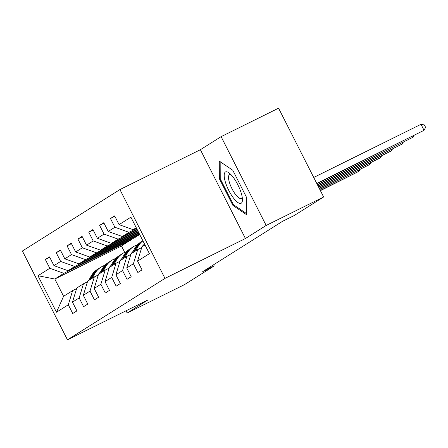 <?xml version="1.0" encoding="UTF-8"?>
<svg xmlns="http://www.w3.org/2000/svg" width="448" height="448" viewBox="0 0 448 448"><rect width="100%" height="100%" fill="white"/><g stroke="black" fill="none" stroke-linecap="round" stroke-linejoin="round"><path stroke-width="0.67" d="M119.93 189.571L22.4 251.014L67.452 339.819L164.982 278.382L119.93 189.571L200.379 149.71L245.431 238.521L266.162 225.456L221.11 136.651L200.379 149.71M221.11 136.651L278.572 108.181L323.63 196.986L266.162 225.456M132.339 238.834L121.475 245.997L54.818 279.02L63.582 296.302L72.626 290.606L68.303 304.763L72.75 313.522L76.922 310.895L72.475 302.131L79.156 297.926L83.602 306.69L87.774 304.058L83.328 295.299L90.009 291.088L94.45 299.852L98.627 297.22L94.181 288.462L100.862 284.256L105.302 293.014L109.48 290.382L105.034 281.624L111.709 277.418L116.155 286.177L120.327 283.55L115.886 274.786L122.562 270.581L127.008 279.339L131.18 276.713L126.739 267.949L133.414 263.743L137.861 272.502L142.033 269.875L137.586 261.111L149.414 253.663L130.906 217.179L119.078 224.633L114.638 215.869L110.46 218.501L114.862 216.317M68.303 304.763L56.476 312.211L37.968 275.733L49.795 268.279L45.349 259.521L49.75 257.337M110.46 218.501L114.906 227.259L108.226 231.465L103.785 222.706L99.607 225.338L104.054 234.097L97.378 238.302L92.932 229.544L88.76 232.17L93.201 240.934L86.526 245.14L82.079 236.382L77.907 239.008L82.348 247.772L75.673 251.978L71.226 243.219L67.054 245.846L71.501 254.61L64.82 258.815L60.374 250.051L56.202 252.683L60.648 261.442L53.967 265.653L49.521 256.889L45.349 259.521M323.63 196.986L294.062 215.611L282.57 221.306L202.709 271.617L214.206 265.922L213.612 264.751M72.475 302.131L76.798 287.98L83.479 283.769L87.45 281.803M139.698 234.511L134.691 237.67L68.034 270.698L74.71 266.487L139.608 234.332M83.479 283.769L79.156 297.926M53.967 265.653L68.034 270.698M60.648 261.442L74.71 266.487M83.328 295.299L87.651 281.142L94.332 276.931L98.302 274.966M139.378 233.884L78.887 263.861L85.562 259.65L139.014 233.167M94.332 276.931L90.009 291.088M64.82 258.815L78.887 263.861M71.501 254.61L85.562 259.65M94.181 288.462L98.504 274.305L105.185 270.099L109.155 268.128M138.79 232.719L89.734 257.023L96.415 252.818L138.426 232.002M105.185 270.099L100.862 284.256M75.673 251.978L89.734 257.023M82.348 247.772L96.415 252.818M105.034 281.624L109.357 267.467L116.032 263.262L120.008 261.29M138.197 231.554L100.587 250.186L107.268 245.98L137.833 230.832M116.032 263.262L111.709 277.418M86.526 245.14L100.587 250.186M93.201 240.934L107.268 245.98M115.886 274.786L120.21 260.63L126.885 256.424L130.861 254.458M137.603 230.384L111.44 243.348L118.121 239.142L137.239 229.667M126.885 256.424L122.562 270.581M97.378 238.302L111.44 243.348M104.054 234.097L118.121 239.142M126.739 267.949L131.062 253.792L137.738 249.586L141.708 247.621M137.015 229.219L122.293 236.51L128.968 232.305L136.651 228.502M137.738 249.586L133.414 263.743M108.226 231.465L122.293 236.51M114.906 227.259L128.968 232.305M137.586 261.111L141.91 246.96L145.018 245M136.422 228.054L133.146 229.678L136.254 227.718M119.078 224.633L133.146 229.678M126.045 310.794L127.176 313.018L184.638 284.547L214.206 265.922M127.176 313.018L147.907 299.958L67.452 339.819M245.431 238.521L164.982 278.382M72.626 290.606L76.597 288.641M121.475 245.997L124.706 252.364M130.519 240.296L63.857 273.325L54.818 279.02L37.968 275.733M63.582 296.302L56.476 312.211M49.795 268.279L63.857 273.325M99.607 225.338L104.009 223.154M88.76 232.17L93.156 229.992M77.907 239.008L82.309 236.83M136.802 233.705L134.859 234.926L138.897 232.926M67.054 245.846L71.456 243.667M125.95 240.537L139.485 234.091M56.202 252.683L60.603 250.499M115.097 247.374L130.396 240.055M219.285 161.101L219.358 178.702L232.926 205.447L246.422 214.592L246.35 196.991L232.781 170.246L219.285 161.101M233.85 204.988L232.926 205.447M220.231 178.27L219.358 178.702M316.764 183.462L424.049 130.306L316.859 183.646M313.723 177.458L421.002 124.303L424.049 130.306L425.6 127.355L424.385 124.953L421.002 124.303M225.439 182.286A17.5 5.32 -116.4 0 0 235.85 200.805A17.5 5.32 -116.4 0 0 242.424 199.388A17.5 5.32 -116.4 0 0 241.186 192.954A17.5 5.32 -116.4 0 0 229.471 173.242A17.5 5.32 -116.4 0 0 225.439 182.286M231.162 174.838A13.25 4.026 -116.4 0 0 229.527 174.709A13.25 4.026 -116.4 0 0 229.449 182.543A13.25 4.026 -116.4 0 0 241.293 198.453A13.25 4.026 -116.4 0 0 242.183 197.075M246.417 213.506L233.38 204.674L220.237 178.758L220.164 161.706L232.786 170.257M142.957 246.299L144.374 243.734M317.358 184.626L413.196 137.144L317.453 184.817M144.788 244.546L144.278 245.465M414.07 135.486L413.196 137.144L412.698 136.164M141.277 247.834A17.097 16.279 -122.2 0 1 143.903 244.591M135.587 250.942L137.967 246.635A20.597 19.617 -122.2 0 1 142.906 240.839M132.104 253.137L134.49 248.825A20.597 19.617 -122.2 0 1 140.941 241.97L142.262 241.136A20.597 19.617 57.8 0 0 135.811 247.99L133.426 252.302M134.26 251.776L136.646 247.464A20.597 19.617 -122.2 0 1 142.867 240.761M317.951 185.797L402.343 143.982L318.046 185.982M142.688 240.878A20.597 19.617 57.8 0 0 142.262 241.136M403.217 142.318L402.343 143.982L401.845 143.002M130.424 254.671A17.097 16.279 -122.2 0 1 133.05 251.423M124.734 257.779L127.114 253.467A20.597 19.617 -122.2 0 1 133.571 246.613A20.597 19.617 -122.2 0 1 137.53 244.726M121.257 259.974L123.637 255.662A20.597 19.617 -122.2 0 1 130.094 248.808L131.415 247.974A20.597 19.617 57.8 0 0 124.958 254.828L122.578 259.14M123.413 258.614L125.793 254.302A20.597 19.617 -122.2 0 1 132.25 247.447L133.571 246.613M318.539 186.962L391.49 150.814L318.634 187.146M131.835 247.716A20.597 19.617 57.8 0 0 131.415 247.974M392.364 149.156L391.49 150.814L390.992 149.834M119.571 261.509A17.097 16.279 -122.2 0 1 122.198 258.261M113.882 264.617L116.262 260.305A20.597 19.617 -122.2 0 1 122.718 253.45A20.597 19.617 -122.2 0 1 126.678 251.563M110.404 266.806L112.784 262.5A20.597 19.617 -122.2 0 1 119.241 255.646L120.562 254.811A20.597 19.617 57.8 0 0 114.106 261.666L111.726 265.978M112.56 265.451L114.94 261.139A20.597 19.617 -122.2 0 1 121.397 254.285L122.718 253.45M319.133 188.126L380.638 157.651L319.228 188.317M120.982 254.554A20.597 19.617 57.8 0 0 120.562 254.811M381.511 155.994L380.638 157.651L380.145 156.671M108.718 268.346A17.097 16.279 -122.2 0 1 111.345 265.098M103.029 271.454L105.409 267.142A20.597 19.617 -122.2 0 1 111.866 260.288A20.597 19.617 -122.2 0 1 115.825 258.401M99.551 273.644L101.931 269.332A20.597 19.617 -122.2 0 1 108.388 262.478L109.71 261.649A20.597 19.617 57.8 0 0 103.253 268.503L100.873 272.81M101.707 272.289L104.087 267.977A20.597 19.617 -122.2 0 1 110.544 261.122L111.866 260.288M319.726 189.291L369.785 164.489L319.822 189.482M110.13 261.391A20.597 19.617 57.8 0 0 109.71 261.649M370.658 162.831L369.785 164.489L369.292 163.509M97.866 275.178A17.097 16.279 -122.2 0 1 100.498 271.936M92.176 278.292L94.562 273.98A20.597 19.617 -122.2 0 1 101.013 267.126A20.597 19.617 -122.2 0 1 104.978 265.238M88.698 280.482L91.078 276.17A20.597 19.617 -122.2 0 1 97.535 269.315L98.857 268.481A20.597 19.617 57.8 0 0 92.4 275.341L90.02 279.647M90.854 279.121L93.24 274.814A20.597 19.617 -122.2 0 1 99.691 267.96L101.013 267.126M320.314 190.462L358.938 171.326L320.41 190.646M99.277 268.229A20.597 19.617 57.8 0 0 98.857 268.481M359.806 169.669L358.938 171.326L358.439 170.346M136.646 247.464L137.967 246.635M134.49 248.825L135.811 247.99M125.793 254.302L127.114 253.467M123.637 255.662L124.958 254.828M114.94 261.139L116.262 260.305M112.784 262.5L114.106 261.666M104.087 267.977L105.409 267.142M101.931 269.332L103.253 268.503M93.24 274.814L94.562 273.98M91.078 276.17L92.4 275.341"/></g></svg>
